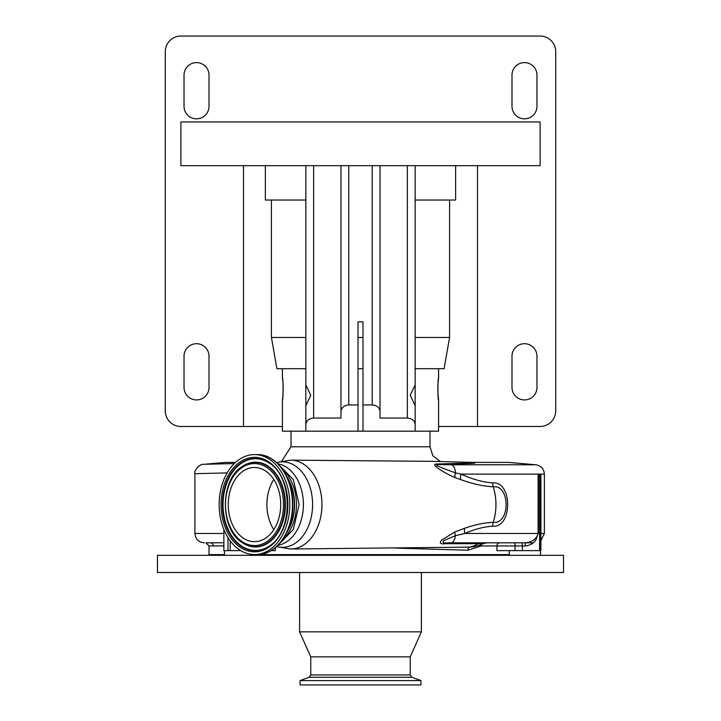 <?xml version="1.0" encoding="UTF-8"?>
<svg xmlns="http://www.w3.org/2000/svg" width="721" height="721" viewBox="0 0 721 721"><rect width="100%" height="100%" fill="white"/><g stroke="black" fill="none" stroke-linecap="round" stroke-linejoin="round"><path stroke-width="1.08" d="M474.139 462.522L474.31 463.252L437.899 464.594C433.168 464.657 441.135 467.307 443.983 468.704L455.501 472.895L461.052 474.112C472.192 479.213 482.728 482.151 492.677 482.935C512.55 480.7 512.694 528.286 492.677 526.204C483.953 526.763 474.715 529.178 464.955 533.459L455.402 535.694L444.235 540.417C441.748 542.562 443.154 543.364 448.453 542.832L450.868 542.832L448.453 542.832A9.373 6.714 90 0 0 445.596 543.715C440.315 544.328 439.008 543.12 441.676 540.101L454.78 531.981L464.549 528.313C474.634 524.753 484.197 522.761 493.236 522.328C510.441 524.528 510.306 484.476 493.236 486.81A42.945 30.372 90 0 1 493.236 522.328A9.373 6.633 -90.9 0 0 492.677 526.204M525.366 545.959L525.221 542.832C532.296 542.111 536.595 538.993 538.109 533.459L535.973 539.831C533.666 543.328 530.133 545.373 525.366 545.959L522.392 545.959A3.127 0.811 -90 0 0 521.589 542.832L450.868 542.832A9.373 4.677 -90 0 0 455.402 535.694A9.373 3.398 -116.4 0 1 454.78 531.981M540.894 474.112L540.894 550.637L540.417 550.637L540.417 474.112L540.93 474.112L540.894 535.775M474.733 462.648L474.706 462.639A42.945 42.945 0 0 0 473.562 462.404L508.684 462.404L535.829 464.775L451.274 464.775A9.373 4.677 90 0 1 455.501 472.895A9.373 3.947 114 0 0 454.924 477.527C448.336 474.905 429.941 464.811 435.872 464.036L473.192 462.99C475.788 462.954 475.788 462.756 473.201 462.404L473.129 462.404M472.904 462.404L431.672 461.332L290.725 460.142A44.432 31.418 90 0 1 321.954 504.574A44.432 31.418 90 0 1 290.725 548.996A44.432 31.418 90 0 1 290.545 548.996M203.809 464.306L225.574 462.404L235.515 462.404M276.368 462.404L276.819 462.404M227.151 472.904L194.904 473.715C193.525 470.786 199.816 463.639 203.944 464.297L234.289 463.558M435.872 464.036A9.373 7.381 -93.7 0 0 437.899 464.594L451.274 464.775M540.417 550.637L496.922 550.637L496.922 545.959L481.231 545.959L467.812 550.213L395.946 548.104M464.549 528.313A9.373 4.939 -110.6 0 0 464.955 533.459L538.109 533.459L538.109 474.112L539.605 474.112L539.605 550.637M540.417 474.112L539.605 474.112M525.221 542.832L514.659 542.832M515.109 542.832L533.161 542.832M240.796 550.637L223.861 550.637L223.861 529.52M467.812 550.213A3.127 2.208 -90.5 0 1 469.713 547.122L473.481 546.752A42.945 42.945 0 0 0 483.178 543.67L478.149 543.67A42.945 30.372 90 0 1 469.713 547.122L290.374 548.996L276.494 546.626M483.178 543.67L487.054 542.832L480.934 542.832A9.373 6.723 90 0 0 478.149 543.67L445.596 543.715M492.677 482.935A9.373 6.633 90.9 0 0 493.236 486.81C482.998 486.215 472.111 483.791 460.584 479.546L454.924 477.527M282.803 469.741A41.07 29.047 90 0 1 282.803 539.398M286.724 476.491A41.07 29.047 90 0 1 286.724 532.648M287.346 531.332A40.836 28.876 -90 0 0 287.346 477.807M460.584 479.546A9.373 4.723 111.1 0 1 461.052 474.112L544.382 474.112C543.931 468.794 541.083 465.685 535.829 464.775M473.562 462.404L472.615 462.404M455.636 165.677L455.636 200.032L449.562 200.032L449.562 337.482L444.1 368.701L438.584 368.701L438.584 377.849C437.719 377.155 437.719 400.849 438.584 400.155L438.584 431.167L282.416 431.167L282.416 400.155C283.281 400.849 283.281 377.173 282.416 377.849L282.812 381.094M305.839 368.701L282.416 368.701L282.416 377.849M438.584 400.155L437.818 391.287M437.782 389.007L437.818 386.826M437.854 385.762L437.908 384.663M438.035 382.806L438.584 377.849M282.965 382.806L283.092 384.663M283.146 385.762L283.182 391.269M283.101 393.278L282.974 395.108M282.812 396.874L282.416 400.155M265.364 165.677L265.364 200.032L271.438 200.032L271.438 337.482L276.9 368.701L282.416 368.701M243.509 165.677L243.509 426.481L282.416 426.481M305.839 200.032L271.438 200.032M511.991 387.438A12.491 12.491 0 0 0 524.482 399.93A12.491 12.491 0 0 0 536.974 387.438L536.974 356.201A12.491 12.491 0 0 0 524.482 343.71A12.491 12.491 0 0 0 511.991 356.201L511.991 387.438M511.991 106.329A12.491 12.491 0 0 0 524.482 118.821A12.491 12.491 0 0 0 536.974 106.329L536.974 75.092A12.491 12.491 0 0 0 524.482 62.601A12.491 12.491 0 0 0 511.991 75.092L511.991 106.329M209.009 75.092A12.491 12.491 0 0 0 196.518 62.601A12.491 12.491 0 0 0 184.026 75.092L184.026 106.329A12.491 12.491 0 0 0 196.518 118.821A12.491 12.491 0 0 0 209.009 106.329L209.009 75.092M209.009 356.201A12.491 12.491 0 0 0 196.518 343.71A12.491 12.491 0 0 0 184.026 356.201L184.026 387.438A12.491 12.491 0 0 0 196.518 399.93A12.491 12.491 0 0 0 209.009 387.438L209.009 356.201M477.491 165.677L477.491 426.481L540.101 426.481A15.619 15.619 0 0 0 555.72 410.862L555.72 51.669A15.619 15.619 0 0 0 540.101 36.05L180.899 36.05A15.619 15.619 0 0 0 165.28 51.669L165.28 410.862A15.619 15.619 0 0 0 180.899 426.481L243.509 426.481M540.101 165.677L540.101 121.948L180.899 121.948L180.899 165.677L540.101 165.677M449.562 337.482L415.161 337.482M362.978 337.482L358.022 337.482M305.839 337.482L271.438 337.482M449.562 200.032L415.161 200.032M477.491 426.481L438.584 426.481M415.161 431.167L415.161 424.615C414.665 420.667 412.061 418.477 407.356 418.063L380.021 418.063L380.021 411.511C379.525 407.563 376.921 405.373 372.216 404.959L362.978 404.959L362.978 321.845L358.022 321.845L358.022 404.959L348.784 404.959C344.079 405.373 341.475 407.563 340.979 411.511L340.979 418.063L313.644 418.063C308.939 418.477 306.335 420.667 305.839 424.615L305.839 405.698L310.751 395.252L305.839 384.798L305.839 165.677M380.021 418.063L380.021 165.677M415.161 424.615L415.161 405.698L410.249 395.243L415.161 384.798L415.161 165.677M340.979 411.511L340.979 165.677M415.161 384.798L415.161 405.698M305.839 406.41L305.839 384.095M438.584 368.701L415.161 368.701M362.978 431.167L362.978 404.959M305.839 424.615L305.839 431.167M358.022 404.959L358.022 431.167M362.978 368.701L358.022 368.701M210.316 542.832L205.891 542.832L209.009 545.959L213.344 545.959A3.127 3.037 -90 0 0 210.316 542.832L223.861 542.742M487.054 542.832L499.734 542.832A3.127 2.812 -90 0 0 496.922 545.959L515.028 545.959L515.028 550.637M509.314 554.62L255.748 554.62M224.51 554.62L209.009 554.62L209.009 545.959M223.861 545.869L213.344 545.959M275.296 547.654L275.296 550.637L271.033 550.637M479.51 545.139A3.127 2.262 -124.2 0 0 479.573 546.518M481.583 544.355A3.127 2.487 -90 0 0 481.231 545.959M504.06 555.323L157.475 555.323L157.475 572.501L563.525 572.501L563.525 555.323L504.06 555.323M257.172 454.59C276.54 453.969 293.429 478.122 292.879 504.736C293.294 531.233 276.449 555.161 257.172 554.548A49.974 35.338 -90 0 0 292.51 504.574A49.974 35.338 -90 0 0 257.172 454.59L254.486 454.59A49.974 35.338 -90 0 0 219.148 504.574A49.974 35.338 -90 0 0 254.486 554.548A49.974 35.338 -90 0 0 289.824 504.574A49.974 35.338 -90 0 0 254.486 454.59M257.172 554.548L254.486 554.548M254.486 541.66A37.095 26.226 -90 0 0 280.712 504.574A37.095 26.226 -90 0 0 254.486 467.478A37.095 26.226 -90 0 0 228.26 504.574A37.095 26.226 -90 0 0 254.486 541.66M273.809 479.492A37.095 26.226 -90 0 0 273.809 529.647M421.406 572.501L421.406 631.848L299.594 631.848L299.594 572.501M310.76 656.84L310.76 674.937L410.24 674.937L410.24 656.84L310.76 656.84L299.594 631.848M403.237 680.579L300.062 680.579L300.062 684.95L420.938 684.95L420.938 680.579L403.237 680.579M540.894 533.459L544.382 533.459L544.382 474.112M471.11 462.341A42.945 30.372 90 0 1 473.192 462.99A9.373 6.859 -90.2 0 0 474.31 463.252M538.38 474.112L538.38 533.459M194.904 473.715L194.904 533.459L223.861 533.459M230.188 550.637L230.188 540.858M227.98 537.623L227.98 550.637M290.545 460.142A44.432 31.418 90 0 1 290.725 460.142L276.494 462.512M276.594 462.603A42.755 30.228 90 0 1 282.371 461.819A42.755 30.228 90 0 1 312.599 504.574A42.755 30.228 90 0 1 282.371 547.32A42.755 30.228 90 0 1 276.594 546.536M277.837 463.792A41.07 29.047 90 0 1 303.406 504.574A41.07 29.047 90 0 1 277.837 545.346M429.995 431.167L429.995 446.786L291.005 446.786L281.776 461.034M372.216 404.959L372.216 165.677M407.356 418.063L407.356 165.677M313.644 418.063L313.644 165.677M348.784 404.959L348.784 165.677M522.392 550.637L522.392 545.959L515.028 545.959A3.127 0.811 -90 0 0 514.217 542.832M479.474 545.959L496.922 545.959M254.486 551.817A47.244 33.409 -90 0 0 287.895 504.574A47.244 33.409 -90 0 0 254.486 457.321A47.244 33.409 -90 0 0 221.077 504.574A47.244 33.409 -90 0 0 254.486 551.817M255.027 550.664A46.099 32.598 -90 0 0 268.861 546.311C293.321 532.386 293.321 476.752 268.861 462.828A46.099 32.598 -90 0 0 255.027 458.475A46.099 32.598 -90 0 0 222.429 504.574A46.099 32.598 -90 0 0 255.027 550.664M269.032 462.945A45.847 32.418 -90 0 0 255.441 458.727A45.847 32.418 -90 0 0 223.032 504.574A45.847 32.418 -90 0 0 255.441 550.411A45.847 32.418 -90 0 0 269.032 546.194M242.544 542.841A42.395 29.976 -90 0 0 242.725 542.958A42.395 29.976 -90 0 0 255.441 546.96A42.395 29.976 -90 0 0 285.426 504.574A42.395 29.976 -90 0 0 255.441 462.179A42.395 29.976 -90 0 0 242.725 466.181A42.395 29.976 -90 0 0 242.544 466.298M242.373 466.415C219.734 479.618 219.734 529.529 242.373 542.724A42.142 29.795 -90 0 0 255.027 546.707A42.142 29.795 -90 0 0 284.822 504.574A42.142 29.795 -90 0 0 255.027 462.431A42.142 29.795 -90 0 0 242.373 466.415L242.725 466.181M254.486 545.563A40.989 28.984 -90 0 0 283.47 504.574A40.989 28.984 -90 0 0 254.486 463.576A40.989 28.984 -90 0 0 225.502 504.574A40.989 28.984 -90 0 0 254.486 545.563M410.24 674.937L411.889 677.28L309.111 677.28L300.062 680.579M544.382 533.459L540.894 540.75M224.51 555.323L224.51 550.637M278.135 545.058L293.366 529.484L299.116 504.574L293.366 479.654L278.135 464.09M277.089 462.314L276.332 462.377M291.005 431.167L291.005 446.786M429.995 446.786L432.852 455.789L440.369 461.494M509.314 555.323L509.314 550.637M540.543 555.323L540.543 550.637M194.904 533.459C195.454 539.155 198.581 542.273 204.268 542.832M255.748 555.323L255.748 554.548M223.104 555.323L223.032 554.62M497.896 555.323L497.968 554.62M310.76 674.937L309.111 677.28M411.889 677.28L420.938 680.579M410.24 656.84L421.406 631.848"/></g></svg>
